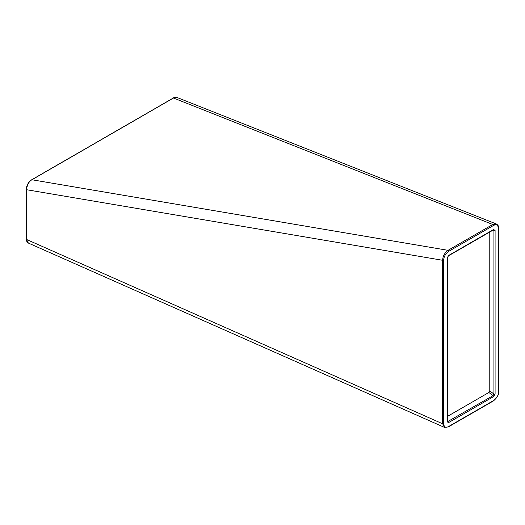 <?xml version="1.0" encoding="UTF-8"?>
<svg xmlns="http://www.w3.org/2000/svg" width="525" height="525" viewBox="0 0 525 525"><rect width="100%" height="100%" fill="white"/><g stroke="black" fill="none" stroke-linecap="round" stroke-linejoin="round"><path stroke-width="0.79" d="M173.106 98.254A0.761 0.44 60 0 1 173.486 98.031L177.142 97.538M448.567 426.549L493.625 400.529C496.768 398.239 498.396 395.423 498.527 392.096L498.527 228.572C498.022 224.969 496.335 223.945 493.461 225.494L448.731 251.324C445.535 253.667 443.848 256.64 443.664 260.249L443.664 423.767C444.071 427.107 445.705 428.033 448.567 426.549A0.761 0.44 60 0 1 448.409 426.897L444.458 427.396L28.343 243.055L26.552 239.466L26.552 189.715C27.123 184.813 28.914 181.493 31.94 179.753L173.486 98.031L492.785 224.503L448.048 250.327C444.563 252.945 442.765 256.266 442.66 260.288L442.66 423.806L444.577 427.442M493.625 396.585L448.567 422.599L447.11 421.778L447.11 258.123L448.613 255.478L493.579 229.517L495.082 230.429L495.082 394.085L493.625 396.585A0.761 0.44 -120 0 0 493.087 395.653L447.385 421.739L447.339 257.808L448.455 255.826L493.703 229.773M496.506 224.044L492.785 224.503A0.761 0.44 -120 0 1 493.461 225.494M495.082 394.085A0.761 0.44 180 0 1 493.933 394.039L493.087 395.653L488.867 392.477L489.779 390.915L489.779 231.965M448.567 422.599A0.761 0.44 -120 0 0 448.022 421.667L447.339 421.365M448.613 255.478A0.761 0.44 60 0 1 448.455 255.826M493.579 229.517A0.761 0.44 60 0 1 493.421 229.865M493.178 229.884L493.933 230.383L493.933 394.039L489.779 390.915M495.082 230.429A0.761 0.44 180 0 1 493.933 230.383L493.093 230.055M447.339 416.456L488.867 392.477M28.343 243.049C27.746 243.574 25.791 239.859 26.25 239.111A0.761 0.44 0 0 0 26.552 239.466L442.66 423.806A0.761 0.44 180 0 0 443.664 423.767M26.25 239.111L26.25 189.361A0.761 0.44 -0 0 0 26.552 189.715L442.66 260.288A0.761 0.44 180 0 0 443.664 260.249M26.25 189.361C26.539 185.312 28.357 182.116 31.697 179.773A0.761 0.44 60 0 1 31.94 179.753L448.048 250.327A0.761 0.44 -120 0 1 448.731 251.324M493.625 400.529A0.761 0.44 60 0 1 493.467 400.883C497.116 397.74 498.881 394.708 498.75 391.781L498.75 228.263C498.921 226.557 498.14 225.14 496.401 223.998L177.109 97.525C175.219 97.197 173.933 97.368 173.243 98.05L31.697 179.773M448.409 426.897L493.467 400.883"/></g></svg>
